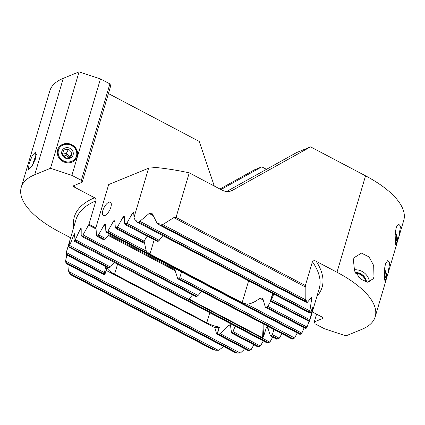 <?xml version="1.0" encoding="UTF-8"?>
<svg xmlns="http://www.w3.org/2000/svg" width="425" height="425" viewBox="0 0 425 425"><rect width="100%" height="100%" fill="white"/><g stroke="black" fill="none" stroke-linecap="round" stroke-linejoin="round"><path stroke-width="0.64" d="M384.593 278.959A6.821 5.594 67.7 0 0 384.264 270.109M384.338 269.243A8.898 7.299 -112.3 0 1 384.88 280.877M384.205 274.3L384.184 273.408M395.404 242.473A6.821 5.594 67.7 0 0 396.44 240.476A6.821 5.594 67.7 0 0 395.075 233.623M395.144 232.757A8.898 7.299 -112.3 0 1 397.019 241.809A8.898 7.299 -112.3 0 1 395.686 244.386M395.016 237.814L394.99 236.922M365.633 281.828A9.493 8.67 27.6 0 0 355.789 273.355M355.491 272.845A10.381 9.483 -152.4 0 1 366.318 282.003M361.213 279.485A5.923 5.413 27.6 0 0 358.897 277.419M353.377 259.601L354.551 270.98L360.745 279.119L367.503 282.173L373.214 278.821L373.973 276.919L373.687 265.529L369.012 256.897L361.468 253.119L354.168 257.64L353.377 259.601M384.683 279.634L385.316 282.349L387.977 273.647L389.704 262.692L387.765 260.514L385.571 263.532L384.269 270.024L384.683 279.634M395.494 243.148L396.127 245.863L398.783 237.161L400.509 226.206L398.57 224.028L396.376 227.046L395.08 233.538L395.494 243.148M102.845 210.534A7.565 3.092 -62.2 0 0 103.323 215.587A7.565 3.092 -62.2 0 0 110.856 207.251A7.565 3.092 -62.2 0 0 110.378 202.199A7.565 3.092 -62.2 0 0 102.845 210.534M226.621 191.505L296.565 152.596L310.585 146.859L232.528 190.278A14.833 12.16 -112.3 0 1 231.455 190.793A14.833 12.16 -112.3 0 1 221.977 190.102L189.247 172.853L176.04 217.425L305.357 285.568L312.423 261.72C313.384 260.514 314.638 260.371 316.189 261.29L336.988 272.255A88.984 35.626 -163.5 0 1 375.185 316.816A88.984 35.626 -163.5 0 1 361.707 329.407L345.923 335.867L324.535 328.791L315.1 323.818L314.277 321.916L322.602 318.506L322.841 317.693M266.491 169.325L261.773 166.839L254.352 169.878L219.938 189.024M310.585 146.859L365.553 175.822A88.984 35.626 -163.5 0 1 403.75 220.389L398.783 237.161M312.322 311.913L321.943 316.981A2.375 0.951 16.5 0 1 322.963 318.171A2.375 0.951 16.5 0 1 322.602 318.506M174.84 268.457L174.85 269.577M104.237 274.773L66.433 254.851L65.88 254.166A133.482 53.438 16.5 0 1 66.305 252.354L70.072 240.518L68.723 246.84A133.482 53.438 16.5 0 1 69.727 245.331L73.78 234.924C74.29 233.777 74.556 233.49 74.566 234.063L73.913 240.747A133.482 53.438 16.5 0 1 75.411 239.503L80.118 229.436C80.729 228.342 81.085 228.108 81.202 228.735L81.175 235.748L82.301 236.566A132.589 53.083 16.5 0 1 82.949 236.231L83.125 234.743L88.963 224.304L95.832 227.922A1.482 0.606 -62.2 0 0 95.827 227.933L108.672 184.556L148.596 168.215L134.008 217.457L133.732 212.893A1.482 0.606 -62.2 0 0 133.551 212.511A1.482 0.606 -62.2 0 0 132.372 213.451L126.921 223.12L124.743 224.012L124.307 216.75A1.482 0.606 -62.2 0 0 124.127 216.367A1.482 0.606 -62.2 0 0 122.947 217.308L117.491 226.977L115.318 227.869L114.883 220.607A1.482 0.606 -62.2 0 0 114.702 220.23A1.482 0.606 -62.2 0 0 113.523 221.165L108.067 230.839L105.894 231.726L105.458 224.469A1.482 0.606 -62.2 0 0 105.272 224.087A1.482 0.606 -62.2 0 0 104.098 225.027L98.642 234.696L96.47 235.588L96.034 228.326A1.482 0.606 -62.2 0 0 95.848 227.943L95.869 227.959M108.672 184.556L148.596 168.215M181.544 271.989L179.775 277.642L179.063 278.657L178.001 278.943L292.257 339.155M294.451 338.077L293.059 338.73A132.589 53.083 16.5 0 1 292.411 339.065L292.697 338.996A133.482 53.438 16.5 0 0 294.652 337.987L179.775 277.642M297.218 332.945L294.652 337.987M292.581 339.038L178.341 278.954L177.692 278.497L174.824 269.562M309.023 321.428L307.1 326.899A133.482 53.438 16.5 0 1 306.096 328.403L305.957 328.435M304.157 327.776L301.909 332.987A133.482 53.438 16.5 0 1 300.411 334.236L300.284 334.273M305.357 285.568L305.846 287.215L305.814 299.742A133.482 53.438 16.5 0 1 307.217 302.515L311.429 297.426M311.148 297.558C311.583 297.197 311.748 297.712 311.642 299.094L309.894 310.717A133.482 53.438 16.5 0 1 310.207 312.917L312.981 307.068M312.832 307.275L309.942 319.568A133.482 53.438 16.5 0 1 309.517 321.38L319.196 288.708A133.482 53.438 -163.5 0 0 312.423 261.72M301.909 332.987L300.454 333.806A132.589 53.083 16.5 0 1 299.96 334.22L107.105 232.592L107.828 232.294L108.067 230.839M105.894 231.726L106.68 232.533L299.88 334.348M307.1 326.899L305.782 327.787A132.589 53.083 16.5 0 1 305.453 328.291L265.572 307.44L305.458 328.461M309.942 319.568L308.768 320.535A132.589 53.083 16.5 0 1 308.635 321.141L271.001 301.479M273.721 294.089L271.633 299.577L270.842 300.549A9.196 3.682 16.5 0 1 270.799 300.571L270.507 300.688A19.502 7.809 16.5 0 1 270.783 301.192L309.517 321.38M309.894 310.717L308.885 311.769A132.589 53.083 16.5 0 1 308.996 312.508L309.23 312.8M134.008 217.457L135.347 220.772L136.696 221.877L310.207 312.917M305.814 299.742L305.017 300.905A132.589 53.083 16.5 0 1 305.501 301.835L307.217 302.515M115.318 227.869L116.535 228.73L117.252 228.438L117.491 226.977M142.657 242.67L116.105 228.677L142.853 242.601A19.502 7.809 16.5 0 1 143.406 242.218L147.114 236.194M124.743 224.012L125.959 224.873L126.682 224.575L126.921 223.12M156.91 241.182L125.529 224.82L156.91 241.182A19.502 7.809 16.5 0 1 157.957 241.373L158.243 241.257A9.196 3.682 16.5 0 1 158.291 241.235L162.887 235.678M135.347 220.772A133.482 53.438 16.5 0 1 140.006 221.191L149.164 213.472L153.212 215.608M176.04 217.425L173.809 217.637L162.94 224.453A133.482 53.438 16.5 0 0 157.186 223.454L152.378 213.892L151.73 213.265L149.164 213.472M189.247 172.853A133.482 53.438 -163.5 0 0 151.289 167.089M270.741 301.107L267.84 306.404L266.879 307.286A19.502 7.809 16.5 0 1 265.986 307.493L265.264 306.993L262.815 298.568L262.289 298.005L259.856 298.281C255.112 301.978 250.792 303.944 246.888 304.183L242.154 302.674L149.956 254.086L146.296 251.175L144.149 241.315M270.783 301.192L271.293 301.346M270.507 300.688L272.632 293.516M137.546 222.153A132.589 53.083 16.5 0 1 139.102 222.296L140.006 221.191M157.186 223.454L159.896 225.107A132.589 53.083 16.5 0 1 161.819 225.447L162.94 224.453M96.47 235.588L97.681 236.449L98.403 236.151L98.642 234.696M103.44 239.652L97.256 236.396L103.387 239.339M220.942 189.555L261.773 166.839M109.432 233.984L105.469 238.489L103.716 239.626M316.577 314.155L314.277 321.916M354.078 269.822A13.35 12.192 -152.4 0 1 369.431 282.014M355.316 272.531A10.381 9.483 -152.4 0 1 366.531 282.046M36.497 154.567A7.416 0.531 -71.7 0 0 36.157 155.072A7.416 0.531 -71.7 0 0 32.539 165.261M33.007 164.48L35.567 157.075L35.737 157.728L34.781 160.953M34.696 161.149L34.058 160.937M62.342 154.461A4.452 4.064 -152.4 0 1 63.856 153.877A4.452 4.064 -152.4 0 1 68.069 155.274A4.452 4.064 -152.4 0 1 69.307 157.845M62.757 155.258A4.452 4.064 -152.4 0 1 68.388 158.095M72.101 152.777L68.558 149.127L63.676 149.993L62.337 154.503L65.88 158.153L70.762 157.292L72.101 152.777L69.838 157.096L66.295 153.446L62.406 154.132M61.864 151.295A5.923 5.413 -152.4 0 1 69.02 147.942A5.923 5.413 -152.4 0 1 73.089 155.008A5.923 5.413 -152.4 0 1 65.933 158.355A5.923 5.413 -152.4 0 1 61.864 151.295M76.463 156.124A9.493 8.67 27.6 0 0 69.944 144.808A9.493 8.67 27.6 0 0 58.485 150.174A9.493 8.67 27.6 0 0 65.004 161.489A9.493 8.67 27.6 0 0 76.463 156.124M58.193 148.495A10.381 9.483 -152.4 0 1 70.964 144.712A10.381 9.483 -152.4 0 1 77.137 156.724A10.381 9.483 -152.4 0 1 76.59 158.121M66.295 153.446L68.558 149.127M69.652 157.728L69.838 157.096M35.843 158.047L31.822 166.377L28.363 169.803L29.065 163.954L32.364 155.369L35.673 151.911L35.843 158.047M100.465 78.933L71.905 175.36L50.511 168.284L34.728 174.744A88.984 35.626 -163.5 0 0 21.25 187.329L49.815 90.902A88.984 35.626 -163.5 0 1 63.293 78.317L79.077 71.857L100.465 78.933L109.9 83.9L110.723 85.808L82.158 182.235L73.833 185.645A2.375 0.951 16.5 0 0 73.472 185.98A2.375 0.951 16.5 0 0 74.492 187.17L94.61 197.768C95.737 198.507 96.167 199.538 95.907 200.866A133.482 53.438 -163.5 0 0 76.001 219.613L66.698 251.026M57.646 149.898A10.381 9.483 27.6 0 0 63.915 161.946A10.381 9.483 27.6 0 0 76.675 157.962A10.381 9.483 27.6 0 0 77.308 156.4A10.381 9.483 27.6 0 0 71.039 144.351A10.381 9.483 27.6 0 0 58.278 148.336A10.381 9.483 27.6 0 0 57.646 149.898M50.511 168.284L79.077 71.857M71.905 175.36L81.334 180.333L109.9 83.9M214.285 186.044L199.213 141.413L108.423 93.569M21.25 187.329A88.984 35.626 -163.5 0 0 59.447 231.896L70.619 237.788M82.158 182.235L81.334 180.333M195.973 296.353L196.297 296.639L197.019 296.347L198.055 295.497L201.652 291.407M196.026 296.666L81.913 236.534L196.297 296.639M81.085 228.384L81.202 228.735M174.792 269.535L108.768 234.738M235.19 326.129L232.507 332.695A19.502 7.809 16.5 0 1 231.954 333.083L231.556 332.754L230.361 324.7L228.655 325.364L220.32 333.71L218.45 334.114A19.502 7.809 16.5 0 1 217.403 333.928L219.412 327.149A19.502 7.809 16.5 0 1 206.789 322.788L114.591 274.205A19.502 7.809 16.5 0 1 106.861 267.835L104.853 274.614A19.502 7.809 16.5 0 1 104.582 274.109L104.454 272.653L105.607 266.672M258.219 346.805L260.504 345.865L263.282 340.935M248.795 350.662L251.079 349.727L253.858 344.797M235.726 352.601L236.263 353A132.589 53.083 16.5 0 0 237.814 353.143L240.476 352.962L243.679 349.998L244.433 348.654M277.068 339.086L279.353 338.151L281.871 333.683M267.644 342.948L269.928 342.008L272.712 337.078M74.524 233.755L74.566 234.063M81.175 235.748A133.482 53.438 16.5 0 1 83.125 234.743M88.963 224.304L95.907 200.866M70.12 274.157L70.013 273.992A133.482 53.438 16.5 0 1 68.611 271.219L69.1 265.078M235.705 352.877L66.422 263.67L65.933 263.017A133.482 53.438 16.5 0 1 65.62 260.817L66.794 255.042M73.913 240.747L74.906 241.496A132.589 53.083 16.5 0 1 75.4 241.081L75.411 239.503M267.346 343.076L74.588 241.496L267.532 343.007M68.723 246.84L69.578 247.515A132.589 53.083 16.5 0 1 69.907 247.01L69.727 245.331M108.125 267.994L69.578 247.515L108.481 268.016A19.502 7.809 16.5 0 1 109.374 267.808L110.479 267.001L114.166 262.352M104.853 274.614L104.566 274.731A9.196 3.682 16.5 0 0 104.518 274.752L66.592 254.766A132.589 53.083 16.5 0 1 66.73 254.161L66.305 252.354M236.263 353L66.475 263.527A132.589 53.083 16.5 0 1 66.364 262.793L65.62 260.817M223.709 346.556L218.636 350.28L215.47 350.195A132.589 53.083 16.5 0 1 213.541 349.855L70.348 274.391A132.589 53.083 16.5 0 1 69.865 273.461L68.611 271.219M258.108 346.864L231.556 332.754M107.907 267.596L108.481 268.016M213.541 349.855L212.792 349.345M264.005 324.27L263.452 336.866L266.353 327.579L267.405 326.575L270.279 335.511L270.922 335.968L271.644 335.67L272.361 334.656L273.966 329.518M276.771 339.219L270.587 335.957L276.957 339.145M263.452 336.866L262.597 337.753L189.476 299.221L189.784 298.047L192.589 294.854M189.545 298.366L189.784 298.047M217.403 333.928L217.117 334.045A9.196 3.682 16.5 0 1 217.069 334.061L248.683 350.721M104.518 274.752L104.114 274.422M219.412 327.149L219.125 327.266A9.196 3.682 16.5 0 1 214.853 327.691L216.5 333.646M214.853 327.691L106.107 270.385M316.189 261.29A135.851 54.389 16.5 0 1 316.944 296.326M336.988 272.255L365.553 175.822M179.063 278.657L293.059 338.73M149.956 254.086L154.158 239.902M242.154 302.674L248.614 280.856M232.528 190.278L230.329 191.181M98.68 234.908L105.469 238.489M98.403 236.151L104.438 239.333M107.828 232.294L300.454 333.806M104.098 225.027L105.538 225.781M310.473 298.478L311.642 299.094M117.252 228.438L143.406 242.218M266.879 307.286L305.782 327.787M113.523 221.165L114.963 221.924M259.856 298.281L263.383 300.14M108.104 231.051L146.296 251.175M246.888 304.183L301.718 333.078M117.528 227.189L144.192 241.241M267.84 306.404L306.914 326.995M126.682 224.575L158.291 241.235M270.842 300.549L308.768 320.535M122.947 217.308L124.387 218.067M126.953 223.332L159.248 240.348M271.633 299.577L309.761 319.669M132.372 213.451L133.811 214.211M312.38 308.311L312.784 308.523M140.022 221.393L309.713 310.818M173.809 217.637L305.846 287.215M162.956 224.655L305.623 299.837M139.102 222.296L308.885 311.769M161.819 225.447L305.017 300.905M159.896 225.107L305.501 301.835M270.799 300.571L272.855 293.627M34.728 174.744L63.293 78.317M73.748 227.232A135.851 54.389 16.5 0 1 94.61 197.768M197.019 296.347L82.949 236.231M81.18 229.999L80.118 229.436M198.055 295.497L83.167 234.956M175.371 270.81L108.184 235.402M96.071 229.022L88.442 225M206.789 322.788L209.764 312.731M114.591 274.205L117.566 264.148M75.098 185.125L74.492 187.17M277.679 338.853L271.644 335.67M268.255 342.709L75.4 241.081M269.726 342.093L75.464 239.721M268.175 328.536L266.353 327.579M279.151 338.236L272.361 334.656M258.83 346.566L232.507 332.695M109.374 267.808L69.907 247.01M260.302 345.955L233.144 331.643M110.479 267.001L69.79 245.56M74.433 235.269L73.78 234.924M249.406 350.423L218.45 334.114M104.582 274.109L66.73 254.161M250.877 349.812L220.32 333.71M104.454 272.653L66.39 252.593M230.934 326.565L228.655 325.364M240.194 353.01L65.732 261.072M218.307 350.301L68.77 271.495M237.814 353.143L66.364 262.793M215.47 350.195L69.865 273.461M217.117 334.045L219.125 327.266M262.597 337.753L263.208 323.85M191.245 296.384L189.476 299.221M375.185 316.816L385.56 281.807M387.977 273.647L396.366 245.321M136.765 221.914L309.203 312.784M158.849 224.724L305.931 302.233M257.922 346.938L231.705 333.12M248.498 350.795L216.739 334.061M212.829 349.647L70.444 274.614"/></g></svg>
